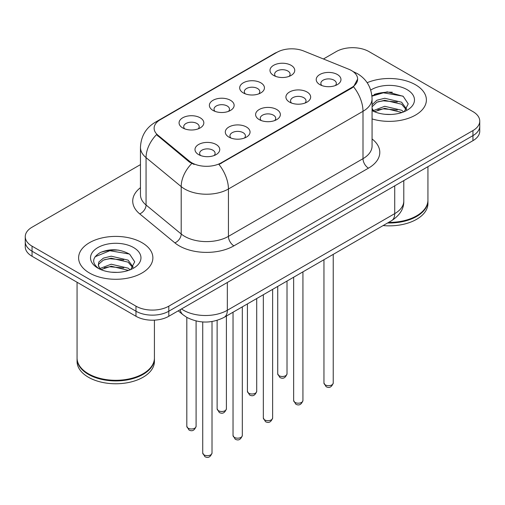 <?xml version="1.0" encoding="UTF-8"?>
<svg xmlns="http://www.w3.org/2000/svg" width="505" height="505" viewBox="0 0 505 505"><rect width="100%" height="100%" fill="white"/><g stroke="black" fill="none" stroke-linecap="round" stroke-linejoin="round"><path stroke-width="0.76" d="M243.309 92.92L243.309 92.92A12.379 7.146 180 0 1 243.309 82.814A12.379 7.146 180 0 1 260.814 82.814A12.379 7.146 180 0 1 260.814 92.92A12.379 7.146 180 0 1 243.309 92.92M258.787 93.867A7.739 4.469 0 0 0 259.797 91.657A7.739 4.469 0 0 0 257.531 88.501A7.739 4.469 0 0 0 249.104 87.529A7.739 4.469 0 0 0 244.325 91.657A7.739 4.469 0 0 0 245.342 93.867M213.003 110.418L213.003 110.418A12.379 7.146 180 0 1 213.003 100.312A12.379 7.146 180 0 1 230.507 100.312A12.379 7.146 180 0 1 230.507 110.418A12.379 7.146 180 0 1 213.003 110.418M228.481 111.365A7.739 4.469 0 0 0 229.491 109.156A7.739 4.469 0 0 0 227.225 105.999A7.739 4.469 0 0 0 218.798 105.027A7.739 4.469 0 0 0 214.019 109.156A7.739 4.469 0 0 0 215.035 111.365M182.696 127.916L182.696 127.916A12.379 7.146 180 0 1 182.696 117.81A12.379 7.146 180 0 1 200.207 117.81A12.379 7.146 180 0 1 200.207 127.916A12.379 7.146 180 0 1 182.696 127.916M198.175 128.863A7.739 4.469 0 0 0 199.191 126.654A7.739 4.469 0 0 0 196.925 123.491A7.739 4.469 0 0 0 188.491 122.526A7.739 4.469 0 0 0 183.713 126.654A7.739 4.469 0 0 0 184.729 128.863M273.615 75.428L273.615 75.428A12.379 7.146 180 0 1 273.615 65.322A12.379 7.146 180 0 1 291.12 65.322A12.379 7.146 180 0 1 291.12 75.428A12.379 7.146 180 0 1 273.615 75.428M289.087 76.375A7.739 4.469 0 0 0 290.104 74.159A7.739 4.469 0 0 0 287.837 71.003A7.739 4.469 0 0 0 279.41 70.037A7.739 4.469 0 0 0 274.632 74.159A7.739 4.469 0 0 0 275.648 76.375M289.535 102.111L289.535 102.111A12.379 7.146 180 0 1 289.535 92.005A12.379 7.146 180 0 1 307.04 92.005A12.379 7.146 180 0 1 307.04 102.111A12.379 7.146 180 0 1 289.535 102.111M305.007 103.058A7.739 4.469 0 0 0 306.024 100.848A7.739 4.469 0 0 0 303.757 97.692A7.739 4.469 0 0 0 295.324 96.72A7.739 4.469 0 0 0 290.552 100.848A7.739 4.469 0 0 0 291.562 103.058M259.229 119.609L259.229 119.609A12.379 7.146 180 0 1 259.229 109.503A12.379 7.146 180 0 1 276.734 109.503A12.379 7.146 180 0 1 276.734 119.609A12.379 7.146 180 0 1 259.229 119.609M274.701 120.556A7.739 4.469 0 0 0 275.717 118.347A7.739 4.469 0 0 0 273.451 115.184A7.739 4.469 0 0 0 265.018 114.218A7.739 4.469 0 0 0 260.245 118.347A7.739 4.469 0 0 0 261.262 120.556M228.923 137.107L228.923 137.107A12.379 7.146 180 0 1 228.923 127.001A12.379 7.146 180 0 1 246.427 127.001A12.379 7.146 180 0 1 246.427 137.107A12.379 7.146 180 0 1 228.923 137.107M244.395 138.054A7.739 4.469 0 0 0 245.411 135.845A7.739 4.469 0 0 0 243.145 132.682A7.739 4.469 0 0 0 234.718 131.717A7.739 4.469 0 0 0 229.939 135.845A7.739 4.469 0 0 0 230.955 138.054M198.616 154.599L198.616 154.599A12.379 7.146 180 0 1 198.616 144.493A12.379 7.146 180 0 1 216.121 144.493A12.379 7.146 180 0 1 216.121 154.599A12.379 7.146 180 0 1 198.616 154.599M214.095 155.553A7.739 4.469 0 0 0 215.105 153.337A7.739 4.469 0 0 0 212.839 150.181A7.739 4.469 0 0 0 204.411 149.215A7.739 4.469 0 0 0 199.633 153.337A7.739 4.469 0 0 0 200.649 155.553M319.842 84.613L319.842 84.613A12.379 7.146 180 0 1 319.842 74.506A12.379 7.146 180 0 1 337.346 74.506A12.379 7.146 180 0 1 337.346 84.613A12.379 7.146 180 0 1 319.842 84.613M335.314 85.566A7.739 4.469 0 0 0 336.33 83.35A7.739 4.469 0 0 0 334.064 80.194A7.739 4.469 0 0 0 325.63 79.228A7.739 4.469 0 0 0 320.858 83.35A7.739 4.469 0 0 0 321.868 85.566M348.721 69.21A20.888 12.057 180 0 1 351.512 70.561A20.888 12.057 180 0 1 357.628 79.089A20.888 12.057 180 0 1 351.512 87.618L221.316 162.78A20.888 12.057 180 0 1 189.438 161.171L157.901 135.163A20.888 12.057 180 0 1 154.12 128.251A20.888 12.057 180 0 1 160.243 119.723L276.929 52.35A20.888 12.057 180 0 1 303.682 50.999L348.721 69.21M415.514 84.777A37.136 21.437 0 0 0 367.16 82.706A37.136 21.437 0 0 1 415.514 84.777A37.136 21.437 0 0 1 426.39 99.933A37.136 21.437 0 0 0 415.514 84.777M142 242.684A37.136 21.437 0 0 0 101.53 238.038A37.136 21.437 0 0 0 78.61 257.847A37.136 21.437 0 0 0 89.486 273.003A37.136 21.437 0 0 0 129.955 277.655A37.136 21.437 0 0 0 152.876 257.847A37.136 21.437 0 0 0 142 242.684A37.136 21.437 0 0 0 101.53 238.038A37.136 21.437 0 0 0 78.61 257.847A37.136 21.437 0 0 0 89.486 273.003A37.136 21.437 0 0 0 129.955 277.655A37.136 21.437 0 0 0 152.876 257.847A37.136 21.437 0 0 0 142 242.684M357.628 79.089L353.538 86.765L351.512 88.236L218.968 164.46A27.074 15.63 60 0 1 228.43 188.996A30.944 17.864 180 0 1 184.666 188.996A30.944 17.864 180 0 1 181.2 186.61L146.059 157.629A30.944 17.864 180 0 1 140.459 147.384L140.459 194.76A30.944 17.864 0 0 0 146.059 205.005L181.2 233.985A30.944 17.864 0 0 0 184.666 236.372A30.944 17.864 0 0 0 228.43 236.372L363 158.677A30.944 17.864 0 0 0 372.065 146.046L372.065 98.671A30.944 17.864 180 0 1 363 111.302A27.074 15.63 -120 0 0 353.538 86.765M140.459 164.617L32.049 227.212A23.211 13.401 0 0 0 25.25 236.687L25.25 246.793A23.211 13.401 0 0 0 32.049 256.269L135.984 316.275L135.984 311.219A23.211 13.401 0 0 0 168.803 311.219L472.951 135.624A23.211 13.401 0 0 0 479.75 126.149A23.211 13.401 0 0 1 472.951 135.624L168.803 311.219A23.211 13.401 0 0 1 135.984 311.219L32.049 251.212L135.984 311.219L135.984 306.169A23.211 13.401 0 0 0 168.803 306.169L472.951 130.568A23.211 13.401 0 0 0 479.75 121.093A23.211 13.401 0 0 0 472.951 111.618L369.016 51.611A23.211 13.401 0 0 0 336.197 51.611L323.427 58.984M25.25 241.737A23.211 13.401 0 0 0 32.049 251.212A23.211 13.401 0 0 1 25.25 241.737M194.128 164.46L189.438 162.086L156.493 134.658A27.074 18.111 129.5 0 0 146.059 157.629L146.059 205.005A7.739 5.176 -50.5 0 1 139.721 213.886A38.683 22.334 180 0 1 140.459 187.677M372.065 118.934A37.136 21.437 0 0 0 426.39 99.933A37.136 21.437 0 0 1 372.065 118.934M25.25 236.687A23.211 13.401 0 0 0 32.049 246.162L135.984 306.169M118.839 250.177A30.944 17.864 0 0 0 100.729 252.33M392.353 92.263A30.944 17.864 0 0 0 374.243 94.422M135.984 316.275A23.211 13.401 0 0 0 168.803 316.275L472.951 140.674A23.211 13.401 0 0 0 479.75 131.199L479.75 121.093M388.635 222.383A38.683 22.334 0 0 0 416.606 215.843A38.683 22.334 0 0 0 427.937 200.049L427.937 166.663M388.478 222.471A38.292 22.106 0 0 0 416.335 216.001A38.292 22.106 0 0 0 416.474 215.919M387.575 222.995A38.683 22.334 0 0 0 427.937 200.681A38.683 22.334 0 0 0 427.937 200.365M383.106 225.571A38.683 22.334 0 0 0 427.937 203.528L427.937 200.681M385.031 114.294L390.927 114.465M373.466 110.589L384.728 106.296L401.62 110.241L403.672 111.889M374.502 111.674L384.728 108.297L401.993 112.508M372.065 108.095A17.486 10.094 0 0 0 374.659 111.813M372.065 104.75L376.888 100.217L384.728 98.273L401.62 102.225L406.645 109.162M372.065 106.757L376.888 102.225L384.728 100.28L401.62 104.226L406.254 109.686M372.065 110.589A25.225 14.563 0 0 0 407.093 110.229A25.225 14.563 0 0 0 407.093 89.638A25.225 14.563 0 0 0 370.727 90.054M404.265 111.637L408.217 103.879L403.217 96.348L387.284 91.834L371.907 95.71M373.643 111.371L372.065 109.516M371.951 96.171L383.352 92.8L402.876 96.12M377.797 101.827L383.352 100.823L397.29 102.016M377.797 109.85L383.352 108.846L397.29 110.039M373.365 110.469L373.795 110.267M142.959 373.833A38.292 22.106 0 0 1 142.82 373.915A38.292 22.106 0 0 1 88.665 373.915L88.394 373.757A38.683 22.334 0 0 0 143.092 373.757A38.683 22.334 0 0 0 154.423 357.963L154.423 320.145M77.063 358.279A38.683 22.334 0 0 0 77.063 358.594A38.683 22.334 0 0 0 88.394 374.388A38.683 22.334 0 0 0 130.542 379.23A38.683 22.334 0 0 0 154.423 358.594A38.683 22.334 0 0 0 154.423 358.279M77.063 358.594L77.063 361.435A38.683 22.334 0 0 0 88.394 377.229A38.683 22.334 0 0 0 130.542 382.07A38.683 22.334 0 0 0 154.423 361.435L154.423 358.594M111.517 272.201L117.412 272.378M99.952 268.502L111.214 264.203L128.112 268.155L130.157 269.796M100.987 269.582L111.214 266.211L128.478 270.415M100.129 269.285L98.323 265.049A17.486 10.094 0 0 0 101.145 269.72M98.323 265.049L98.847 261.988L103.38 258.131L111.214 256.186L128.112 260.132L133.131 267.076M98.368 265.295L98.847 263.989L103.38 260.132L111.214 258.188L128.112 262.139L132.739 267.593M130.751 269.55L134.702 261.792L129.703 254.261C120.121 248.921 110.305 248.353 100.268 252.55C92.036 257.638 91.519 262.979 98.715 268.578L98.803 268.635M133.579 247.551A25.225 14.563 0 0 0 97.907 247.551A25.225 14.563 0 0 0 97.907 268.142A25.225 14.563 0 0 0 133.579 268.142A25.225 14.563 0 0 0 133.579 247.551M77.063 282.257L77.063 357.963A38.683 22.334 0 0 0 88.394 373.757L88.665 373.915M95.028 256.793L109.837 250.714L129.362 254.028M104.282 259.74L109.837 258.73L123.776 259.93M104.282 267.764L109.837 266.754L123.776 267.953M99.851 268.376L100.28 268.174M221.316 162.78L221.316 163.405M189.438 161.171L189.438 162.086M157.901 135.163L157.901 136.079M351.512 87.618L351.512 88.236M233.903 245.847A7.739 4.469 60 0 1 228.43 236.372L228.43 188.996L363 111.302L363 158.677A7.739 4.469 60 0 0 368.467 168.152L233.903 245.847A38.683 22.334 180 0 1 179.199 245.847A38.683 22.334 180 0 1 174.863 242.861L139.721 213.886M372.065 98.671C371.541 87.542 366.649 79.203 357.395 73.642L353.487 71.735A27.074 12.682 112 0 0 353.121 71.603M157.939 121.301A27.074 15.63 -120 0 0 155.13 122.355C145.876 127.916 140.983 136.255 140.459 147.384M155.13 122.355L274.651 53.353A27.074 15.63 60 0 1 276.702 52.482M191.748 163.519A27.074 18.111 129.5 0 0 181.2 186.61L181.2 233.985A7.739 5.176 -50.5 0 1 174.863 242.861M372.065 138.963A38.683 22.334 180 0 1 368.467 168.152M168.803 306.169L168.803 316.275M472.951 130.568L472.951 140.674M32.049 246.162L32.049 256.269M181.497 308.946A30.944 17.864 0 0 0 183.574 310.272A30.944 17.864 0 0 0 227.338 310.272L394.727 213.634A30.944 17.864 0 0 0 403.792 200.996C404.019 208.679 399.928 215.25 391.52 220.717L224.132 317.355A15.472 8.932 60 0 0 227.338 310.272L227.338 282.478M394.727 185.84L394.727 213.634A15.472 8.932 60 0 1 391.52 220.717M180.241 309.672A15.472 10.346 129.5 0 0 182.936 314.703L178.24 310.827M333.231 383.011C331.703 387.183 329.329 388.408 326.11 386.678L323.951 383.011A4.64 2.683 0 0 0 325.308 384.905A4.64 2.683 0 0 0 330.371 385.485A4.64 2.683 0 0 0 333.231 383.011L333.231 254.368M279.088 375.714A4.64 2.683 0 0 0 284.145 376.294A4.64 2.683 0 0 0 287.01 373.82C285.483 377.992 283.109 379.217 279.884 377.488L277.725 373.82A4.64 2.683 0 0 0 279.088 375.714M302.931 400.509C301.397 404.682 299.023 405.906 295.804 404.17L293.645 400.509A4.64 2.683 0 0 0 295.002 402.403A4.64 2.683 0 0 0 300.065 402.984A4.64 2.683 0 0 0 302.931 400.509L302.931 271.867M272.624 418.001C271.097 422.18 268.717 423.398 265.497 421.669L263.339 418.001A4.64 2.683 0 0 0 264.696 419.901A4.64 2.683 0 0 0 269.758 420.482A4.64 2.683 0 0 0 272.624 418.001L272.624 289.359M242.318 435.499C240.79 439.672 238.417 440.897 235.197 439.167L233.032 435.499A4.64 2.683 0 0 0 234.396 437.393A4.64 2.683 0 0 0 239.452 437.974A4.64 2.683 0 0 0 242.318 435.499L242.318 306.857M212.012 452.998C210.484 457.17 208.111 458.395 204.891 456.665L202.726 452.998A4.64 2.683 0 0 0 204.089 454.891A4.64 2.683 0 0 0 209.146 455.472A4.64 2.683 0 0 0 212.012 452.998L212.012 321.527M248.782 393.212A4.64 2.683 0 0 0 253.838 393.793A4.64 2.683 0 0 0 256.704 391.318C255.177 395.491 252.803 396.715 249.584 394.979L247.418 391.318A4.64 2.683 0 0 0 248.782 393.212M218.476 410.71A4.64 2.683 0 0 0 223.532 411.291A4.64 2.683 0 0 0 226.398 408.81C224.87 412.989 222.497 414.207 219.277 412.478L217.118 408.81A4.64 2.683 0 0 0 218.476 410.71M188.169 428.202A4.64 2.683 0 0 0 193.226 428.783A4.64 2.683 0 0 0 196.091 426.308C194.564 430.487 192.19 431.706 188.971 429.976L186.812 426.308A4.64 2.683 0 0 0 188.169 428.202M274.651 53.353L279.618 51.043M353.487 71.735L353.077 71.571M224.132 317.355C211.683 323.61 199.229 323.61 186.781 317.355L182.936 314.703M403.792 200.996L403.792 180.607M323.951 383.011L323.951 259.728M287.01 373.82L287.01 281.051M277.725 373.82L277.725 286.417M293.645 400.509L293.645 277.226M263.339 418.001L263.339 294.718M233.032 435.499L233.032 312.216M202.726 452.998L202.726 321.956M256.704 391.318L256.704 298.55M247.418 391.318L247.418 303.909M226.398 408.81L226.398 316.048M217.118 408.81L217.118 320.366M196.091 426.308L196.091 320.978M186.812 426.308L186.812 317.374"/></g></svg>
